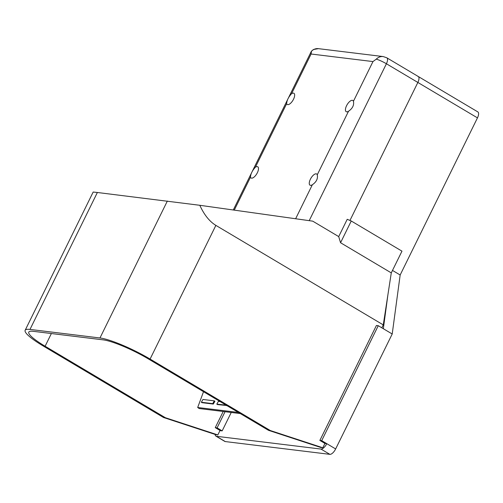<?xml version="1.0" encoding="UTF-8"?>
<svg xmlns="http://www.w3.org/2000/svg" width="503" height="503" viewBox="0 0 503 503"><rect width="100%" height="100%" fill="white"/><g stroke="black" fill="none" stroke-linecap="round" stroke-linejoin="round"><path stroke-width="0.75" d="M223.206 411.485L215.259 427.638L217.101 427.864L225.048 411.712M215.259 427.638L220.327 430.656L222.169 430.882L231.235 412.466M217.101 427.864L222.169 430.882M321.7 440.647L378.262 325.699L376.42 325.472L319.858 440.421L321.7 440.647L335.652 448.94L392.214 333.992L400.162 274.99L477.466 117.878A6.514 2.767 -59.3 0 0 477.85 111.918L418.245 76.487A6.514 2.767 -59.3 0 0 417.754 76.324M319.858 440.421L324.932 443.439L326.774 443.665A6.514 2.767 -59.3 0 1 320.989 449.072L329.867 454.347A6.514 2.767 -59.3 0 0 335.652 448.94M378.262 325.699L383.336 328.717L387.901 294.796M215.139 434.429A6.514 2.767 -59.3 0 0 215.894 436.12L224.772 441.401A6.514 2.767 -59.3 0 0 225.262 441.565L329.867 454.347M215.894 436.12A6.514 2.767 -59.3 0 0 216.391 436.283L320.989 449.072M383.236 56.575A9.777 8.702 97 0 0 376.294 59.134L372.968 61.573L311.087 54.016L311.47 51.212A9.777 8.702 -83 0 1 318.412 48.653L383.236 56.575L386.794 57.795A6.514 2.767 120.7 0 1 386.411 63.755L417.861 82.448A6.514 2.767 -59.3 0 0 418.245 76.487A6.514 2.767 120.7 0 1 417.861 82.448L349.956 220.459L417.861 82.448L477.466 117.878M392.491 270.432L400.162 274.99M383.336 328.717L392.214 333.992M250.475 177.201A6.514 2.767 -59.3 0 0 251.072 177.987A6.514 2.767 -59.3 0 0 256.781 173.799A6.514 2.767 -59.3 0 0 257.737 166.782A6.514 2.767 -59.3 0 0 257.24 166.619A6.514 2.767 -59.3 0 0 255.386 167.21C252.292 170.599 250.657 173.925 250.475 177.201L234.272 210.128M163.5 417.484L215.994 434.711L217.837 434.932L165.342 417.704L163.5 417.484L43.277 346.014A40.724 6.772 -153.8 0 1 25.15 330.289L93.174 192.039L97.368 192.492L29.991 329.421A40.724 6.772 -153.8 0 0 25.15 330.289M351.251 220.999L347.221 219.302L338.708 236.599L340.556 242.742L351.251 220.999L401.979 251.154L391.277 272.89L340.556 242.742M268.47 430.31L320.964 447.538L322.807 447.764L270.312 430.537L268.47 430.31L148.247 358.846A36.656 6.093 -153.8 0 0 103.14 339.858L33.16 331.307A36.656 6.093 -153.8 0 0 28.803 332.081A36.656 6.093 -153.8 0 0 45.119 346.24L165.342 417.704M372.968 61.573L353.439 101.266C354.219 105.121 352.584 108.447 348.522 111.251L317.267 174.774C318.053 178.622 316.412 181.954 312.35 184.758L295.626 218.755M286.647 103.687C286.829 100.411 288.471 97.079 291.558 93.703A6.514 2.767 -59.3 0 1 293.412 93.112A6.514 2.767 -59.3 0 1 293.903 93.275A6.514 2.767 -59.3 0 1 292.953 100.286A6.514 2.767 -59.3 0 1 287.244 104.479A6.514 2.767 -59.3 0 1 286.647 103.687L255.386 167.21M317.267 174.774A6.514 2.767 -59.3 0 0 316.664 173.988A6.514 2.767 -59.3 0 0 316.173 173.824A6.514 2.767 -59.3 0 0 310.665 178.697A6.514 2.767 -59.3 0 0 310.005 185.186A6.514 2.767 -59.3 0 0 312.35 184.758M217.837 434.932L220.025 430.474M322.807 447.764L324.932 443.439M381.821 327.818L383.267 324.888L391.277 272.89M338.708 236.599L312.734 221.157L199.804 205.287C204.161 214.812 209.512 221.509 215.869 225.382L383.267 324.888M215.869 225.382L150.089 359.067L270.312 430.537M150.089 359.067A40.724 6.772 -153.8 0 0 99.971 337.972L29.991 329.421M199.804 205.287L97.368 192.492M353.439 101.266A6.514 2.767 -59.3 0 0 352.836 100.474A6.514 2.767 -59.3 0 0 352.345 100.311A6.514 2.767 -59.3 0 0 346.837 105.19A6.514 2.767 -59.3 0 0 346.177 111.679A6.514 2.767 -59.3 0 0 348.522 111.251M240.321 413.573L199.201 408.549L197.685 407.487L238.453 412.466M203.52 391.699L197.685 407.487M220.132 401.57L218.409 401.363L216.812 404.135L217.422 404.557L226.759 405.512M213.316 404.06L214.913 401.287L214.303 400.86L202.942 399.47L201.351 402.243L201.961 402.67L213.316 404.06L212.712 403.632L214.303 400.86M201.351 402.243L212.712 403.632M216.812 404.135L226.124 405.135M226.054 405.261L226.658 405.688M216.391 436.283L225.262 441.565M309.207 220.66L386.411 63.755A9.777 1.622 -153.8 0 0 376.294 59.134M311.47 51.212A9.777 1.622 -153.8 0 0 311.344 51.337L313.413 49.52L318.412 48.653M311.087 54.016L291.558 93.703M51.369 333.533L45.119 346.24M167.348 201.043L99.971 337.972M418.245 76.487L386.794 57.795M233.279 209.99L311.344 51.337"/></g></svg>
